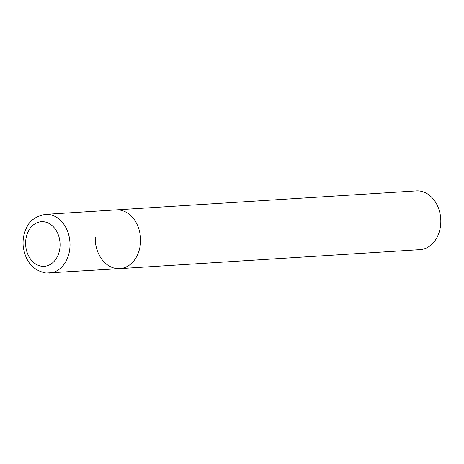 <?xml version="1.0" encoding="UTF-8"?>
<svg xmlns="http://www.w3.org/2000/svg" width="464" height="464" viewBox="0 0 464 464"><rect width="100%" height="100%" fill="white"/><g stroke="black" fill="none" stroke-linecap="round" stroke-linejoin="round"><path stroke-width="0.7" d="M118.772 209.925A29.435 22.643 -93.6 0 0 116.046 209.885A29.435 22.643 86.4 0 1 140.563 241.367A29.435 22.643 86.4 0 1 119.758 268.633A29.435 22.643 -93.6 0 0 140.575 239.598A29.435 22.643 -93.6 0 0 118.772 209.925M49.201 273.093A29.435 22.643 -93.6 0 0 70.018 244.058A29.435 22.643 -93.6 0 0 48.215 214.385A29.435 22.643 -93.6 0 0 45.489 214.345C35.867 216.207 29.586 220.626 26.657 227.615C23.774 233.328 22.626 239.546 23.2 246.268C25.358 261.592 32.967 270.518 46.029 273.047L119.758 268.633A29.435 22.643 86.4 0 1 95.242 237.15M45.489 214.345L416.283 190.907A29.435 22.643 86.4 0 1 440.8 222.389A29.435 22.643 86.4 0 1 420.001 249.655L119.758 268.633M43.506 221.711A22.371 17.209 -93.6 0 0 25.624 242.399A22.371 17.209 -93.6 0 0 42.183 266.295A22.371 17.209 -93.6 0 0 60.065 245.607A22.371 17.209 -93.6 0 0 43.506 221.711"/></g></svg>
